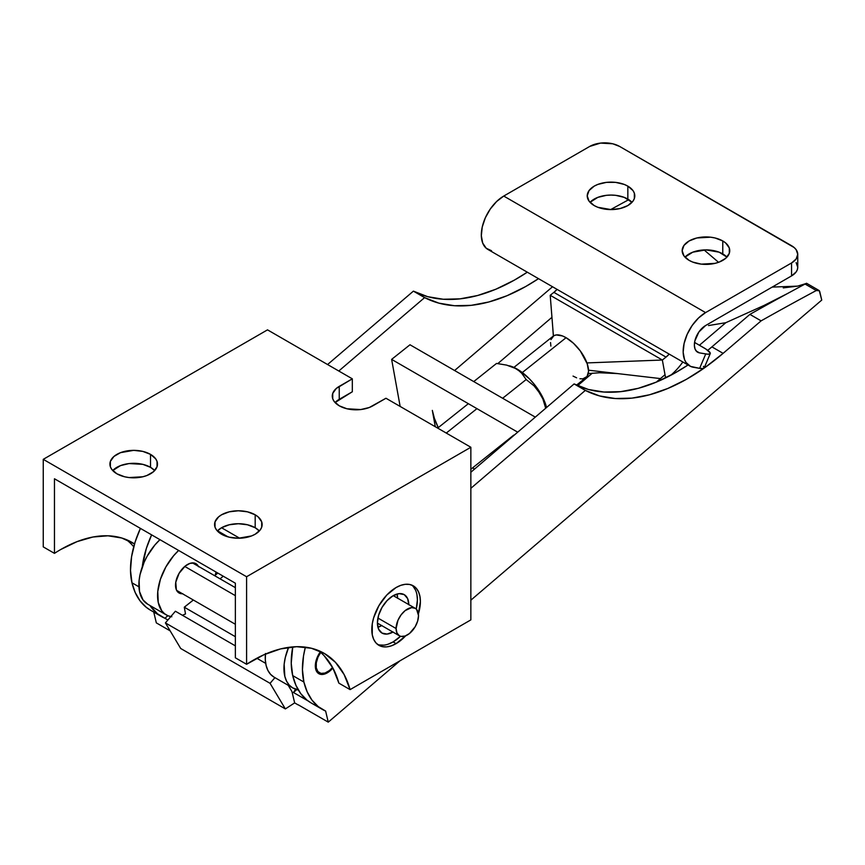 <?xml version="1.0" encoding="UTF-8"?>
<svg xmlns="http://www.w3.org/2000/svg" width="865" height="865" viewBox="0 0 865 865"><rect width="100%" height="100%" fill="white"/><g stroke="black" fill="none" stroke-linecap="round" stroke-linejoin="round"><path stroke-width="1.3" d="M235.367 595.661L184.764 566.445L235.367 595.661M321.142 651.756L318.017 657.097L316.309 662.741L316.266 667.812L317.909 671.554L320.969 673.392L325.002 673.035L329.37 670.559L332.56 667.423A15.862 9.158 -60 0 1 329.37 670.559A15.862 9.158 -60 0 1 319.358 672.775A15.862 9.158 -60 0 1 320.677 652.405M182.493 593.758A16.911 9.764 -60 0 1 179.023 592.968A16.911 9.764 -60 0 1 176.049 580.858A16.911 9.764 -60 0 1 185.251 566.034L179.098 573.311L175.768 582.264L176.384 589.898L178.947 592.925L182.796 593.736M265.414 654.091A42.288 24.415 120 0 0 274.01 677.111L292.705 687.902A42.288 24.415 -60 0 1 288.596 647.355L285.288 657.551L284.153 664.288L284.812 676.289L286.564 681.166L289.202 685.069L292.64 687.87L298.187 689.74A42.288 24.415 -60 0 1 292.705 687.902M265.469 653.497L265.306 659.811L266.117 665.499L267.869 670.375L270.518 674.278L273.956 677.079M147.71 604.192L143.039 599.953L139.535 591.595L139.081 580.729L140.022 574.706L144.12 562.261L147.169 556.163L154.867 545.015L159.939 539.663A42.288 24.415 120 0 0 147.645 604.159L166.34 614.95A42.288 24.415 -60 0 1 178.633 550.454L173.562 555.806L165.864 566.953L160.403 579.291L157.776 591.519L158.23 602.375L161.723 610.744L164.512 613.696L167.897 615.729L171.8 616.777M193.328 600.007L184.288 607.198L185.51 613.912L182.396 615.285A42.288 24.415 -60 0 0 185.51 613.912L184.288 607.198L193.328 600.007M216.045 572.046L215.007 575.906A42.288 24.415 -60 0 0 216.045 572.046M198.572 566.748L197.48 564.975L194.214 563.018L189.922 563.396L185.251 566.034A16.911 9.764 -60 0 1 195.933 563.677A16.911 9.764 -60 0 1 198.355 566.294M298.566 690.378L297.16 689.567L298.566 690.378M221.029 577.993L223.256 576.22L221.029 577.993M235.367 636.705L184.31 607.23L193.349 600.029L184.288 607.198L235.367 636.705M391.629 359.386L517.702 432.176L391.629 359.386L409.988 344.767L391.629 359.386L400.149 406.431L391.629 359.386M535.305 417.125L409.988 344.767L535.305 417.125M432.327 410.41L435.29 426.715L432.327 410.41L434.403 418.314L438.263 427.624A52.862 24.306 51.5 0 1 432.327 410.41M474.539 469.1L472.614 467.846A52.862 24.306 51.5 0 0 474.539 469.1M170.794 616.615A42.288 24.415 -60 0 1 166.34 614.95M473.739 381.584L496.532 363.441L473.739 381.584M506.609 365.106L515.324 368.393L518.913 370.739L521.844 373.421L526.169 379.54L534.04 385.855L540.441 394.051L542.842 398.884L545.707 408.237L542.842 398.884L537.489 389.704L534.04 385.855L526.169 379.54L502.641 398.268L526.169 379.54L521.844 373.421L518.913 370.739L515.324 368.393L506.609 365.106L496.532 363.441L506.609 365.106L514.578 367.733L519.497 370.555L529.412 378.848L534.029 384.017L541.695 395.381L546.539 407.512A35.53 16.338 -128.5 0 0 509.507 365.841M576.533 385.12L586.016 377.572A26.426 12.153 -128.5 0 0 585.075 358.661A26.426 12.153 -128.5 0 0 566.078 337.696L522.298 372.545L566.078 337.696L562.499 335.955L556.282 334.939L553.881 335.685L550.962 339.577M476.95 408.648L446.275 433.062L476.95 408.648M682.842 361.992A47.575 27.464 -60 0 1 670.699 375.313M553.892 292.359L550.216 295.289L662.352 360.024L666.018 357.104L553.892 292.359A21.149 12.207 120 0 0 557.082 289.386L553.892 292.359L666.018 357.104L669.218 354.12A21.149 12.207 -60 0 1 666.018 357.104L662.352 360.024L586.924 362.922L662.352 360.024L550.216 295.289L553.892 292.359M665.596 377.918L662.352 360.024L665.596 377.918M660.449 378.589L588.546 370.198L660.449 378.589M550.216 295.289L553.416 335.977L550.216 295.289M550.551 342.562L550.864 346.097M573.041 376.08L576.62 377.821M579.928 378.751L582.837 378.848L587.032 376.524L588.568 371.215L587.205 363.733L580.318 350.952L573.495 343.286L566.078 337.696A26.426 12.153 -128.5 0 0 553.103 336.215L513.896 367.42M320.255 651.94L316.06 660.752L315.336 666.493L316.428 671.099L319.174 673.878L321.045 674.43L325.424 673.759L330.084 670.851L329.457 670.494L330.084 670.851A16.911 9.764 -60 0 1 318.828 673.694A16.911 9.764 -60 0 1 320.212 651.994M708.521 325.554L725.811 322.699L699.439 345.243L725.811 322.699L708.521 325.554M577.69 385.649L592.265 373.183L577.69 385.649M293.44 692.487L295.657 689.189L293.44 692.487L296.9 689.513L293.44 692.487L308.037 700.91L293.44 692.487M665.012 374.696L656.34 382.114L665.012 374.696M764.141 305.388L725.811 322.699L764.141 305.388L787.464 293.559L764.141 305.388M806.31 283.417L805.585 283.817L806.645 283.612A5.287 3.049 120 0 0 805.077 284.044A5.287 3.049 -60 0 1 806.645 283.612L806.31 283.417M783.258 287.894L797.595 286.131L805.683 283.655L797.595 286.131L772.186 287.094M704.067 249.92L718.566 262.311M298.349 704.878A206.151 87.873 49.5 0 1 297.971 704.813L294.651 702.888L291.992 691.643L288.196 685.307L291.992 691.643L294.651 702.888L285.364 708.922L180.699 648.49L285.364 708.922L270.064 683.328L274.929 677.641L270.064 683.328L165.41 622.908L270.064 683.328L285.364 708.922L294.651 702.888L297.971 704.813A206.151 87.873 49.5 0 0 298.349 704.878L328.257 722.145L399.922 660.849L328.257 722.145L298.349 704.878M497.84 363.581L551.946 317.304L497.84 363.581M538.517 278.66L525.552 286.607L507.041 295.7L488.833 301.982L471.22 305.334L454.471 305.723L438.858 303.139L424.607 297.614L338.788 371.009L424.607 297.614L413.394 291.137L327.575 364.533L413.394 291.137A211.438 122.073 120 0 0 527.304 272.194L514.34 280.13L495.829 289.234L477.621 295.506L460.007 298.858L443.258 299.247L427.645 296.663L413.394 291.137L424.607 297.614A211.438 122.073 -60 0 0 538.517 278.66M142.271 566.91A74.001 42.731 -60 0 1 151.624 534.862L146.336 548.453L142.26 566.91M149.969 605.5L157.452 613.761L164.901 618.27L167.886 615.718L164.901 618.27L167.897 620L164.901 618.27A98.383 56.798 -60 0 1 161.614 616.615A98.383 56.798 -60 0 1 149.969 605.5M215.201 575.257L217.785 573.052L215.201 575.257M454.59 370.523L552.53 286.758L454.59 370.523M711.906 346.876L749.901 314.384A3171.609 1831.14 -60 0 1 805.077 284.044A3171.609 1831.14 120 0 0 749.901 314.384L761.113 320.861A3171.609 1831.14 -60 0 1 816.29 290.521L819.317 290.791L821.75 300.079L819.793 291.808A5.287 3.049 -60 0 0 818.798 290.337A5.287 3.049 -60 0 0 816.29 290.521L805.077 284.044L816.29 290.521A3171.609 1831.14 -60 0 0 761.113 320.861L723.118 353.353L761.113 320.861L749.901 314.384L711.906 346.876L723.118 353.353A211.438 122.073 -60 0 1 585.335 390.407L599.586 395.932L615.199 398.516L631.947 398.127L649.55 394.775L667.758 388.493L686.28 379.4L704.834 367.625L723.118 353.353L711.906 346.876L707.754 350.357A211.438 122.073 120 0 0 711.906 346.876M311.259 703.018L306.956 700.088L300.761 693.633L295.96 685.404L292.684 675.576L291.235 663.25L292.759 646.901A74.001 42.731 120 0 0 292.684 675.576A98.383 56.798 120 0 0 311.13 702.931L322.342 709.408A98.383 56.798 -60 0 1 303.896 682.053L302.447 669.726L303.518 655.908L305.367 647.139A74.001 42.731 -60 0 0 303.896 682.053L292.684 675.576L303.896 682.053L307.183 691.87L311.973 700.109L318.179 706.554L325.629 711.062L328.257 722.145L325.629 711.062A98.383 56.798 -60 0 1 322.342 709.408M470.852 472.247L574.111 383.93L588.373 389.455L603.986 392.04L620.735 391.65L638.338 388.299L656.546 382.027L675.068 372.923L688.032 364.987A211.438 122.073 120 0 1 574.111 383.93L585.335 390.407L470.852 488.314L585.335 390.407L574.111 383.93L470.852 472.247M470.852 600.18L821.75 300.079L470.852 600.18M156.316 622.876L170.178 630.877L156.316 622.876L153.754 612.074L156.316 622.876M330.084 670.851L332.884 668.018A16.911 9.764 -60 0 1 330.084 670.851M161.614 616.615L150.402 610.139A98.383 56.798 120 0 1 131.956 582.783L138.941 586.816L131.956 582.783A74.001 42.731 120 0 1 140.411 528.385L135.124 541.977L131.588 556.638L130.507 570.457L131.956 582.783L135.243 592.612L140.044 600.84L146.239 607.284L150.542 610.225M628.769 199.664A3171.609 1831.14 120 0 0 610.679 209.579A3171.609 1831.14 120 0 1 628.769 199.664M175.39 611.231L235.367 645.863L175.39 611.231L165.41 622.908L180.699 648.49L165.41 622.908L175.39 611.231M256.808 658.243L265.685 663.369L256.808 658.243M805.683 283.655L806.483 283.288M594.201 205.567A23.788 13.732 180 0 1 587.227 195.847A23.788 13.732 180 0 1 601.91 183.164A23.788 13.732 180 0 1 627.839 186.137L627.839 199.091A23.788 13.732 0 0 0 590.038 202.324L597.802 197.382L606.376 195.328L611.014 195.068L615.653 195.328L624.238 197.382L631.991 202.324A23.788 13.732 -0 0 0 627.839 199.091L627.839 186.137L624.238 184.429L615.653 182.385L606.376 182.385L597.802 184.429L594.201 186.137L589.043 190.592L587.227 195.847L589.043 201.113L594.201 205.567L597.802 207.276L611.014 209.59L620.119 208.541L627.839 205.567L632.996 201.113L634.348 198.528L634.348 193.176L632.996 190.592L627.839 186.137A23.788 13.732 180 0 1 634.802 195.847A23.788 13.732 180 0 1 620.119 208.541A23.788 13.732 180 0 1 594.201 205.567M689.135 260.376A23.788 13.732 180 0 1 682.171 250.666A23.788 13.732 180 0 1 696.855 237.972A23.788 13.732 180 0 1 722.772 240.957L722.772 253.899A23.788 13.732 0 0 0 684.983 257.143L692.746 252.191L705.959 249.877L719.172 252.191L726.935 257.143A23.788 13.732 -0 0 0 722.772 253.899L722.772 240.957L715.063 237.972L710.598 237.194L696.855 237.972L689.135 240.957L683.977 245.411L682.171 250.666L683.977 255.921L689.135 260.376L692.746 262.084L701.32 264.139L715.063 263.349L719.172 262.084L725.735 258.3L729.292 253.348L729.292 247.985L725.735 243.033L722.772 240.957A23.788 13.732 180 0 1 729.746 250.666A23.788 13.732 180 0 1 715.063 263.349A23.788 13.732 180 0 1 689.135 260.376M491.525 250.731L486.227 248.244L482.702 243.076L481.329 235.756L482.238 227.019L485.341 217.775L490.325 208.962L496.672 201.469L503.744 196.063L705.58 312.6L698.509 317.996L692.162 325.489L687.188 334.312L684.085 343.556L683.166 352.282L684.539 359.602L686.053 362.5L690.519 366.382L699.634 368.349L693.373 367.268A31.713 18.316 -60 0 1 689.729 365.96A31.713 18.316 -60 0 1 684.864 340.55A31.713 18.316 -60 0 1 705.58 312.6L791.551 262.96L705.58 312.6L503.744 196.063L589.714 146.434L600.537 143.093L612.755 143.785L619.61 146.434L794.178 247.552L796.135 249.661L797.746 254.332L796.135 259.003L791.551 262.96L791.551 275.913L705.58 325.543L698.877 331.998L694.833 341.026L694.379 345.394L695.06 349.049L696.822 351.633L699.471 352.877L696.184 350.974L699.471 352.877L705.743 353.958A21.149 3.59 -157 0 0 710.262 353.59A21.149 3.59 -157 0 0 703.332 347.492L694.563 342.432L706.013 349.136L710.23 352.963L710.197 353.709L707.905 354.218L699.471 352.877A15.862 9.158 -60 0 1 697.655 352.228A15.862 9.158 -60 0 1 695.222 339.523A15.862 9.158 -60 0 1 705.58 325.543L791.551 275.913L796.135 271.956L797.335 269.664L797.746 267.285L796.135 262.614M710.262 353.59L704.153 367.982A21.149 3.59 23 0 1 699.634 368.349L705.743 353.958L699.634 368.349L703.299 368.522L704.088 368.09L703.418 366.306M797.746 254.332L797.746 267.285A21.149 12.207 -0 0 1 791.551 275.913L791.551 262.96A21.149 12.207 180 0 0 797.746 254.332A21.149 12.207 180 0 0 791.551 245.703L619.61 146.434A21.149 12.207 180 0 0 589.714 146.434L503.744 196.063A31.713 18.316 120 0 0 483.027 224.013A31.713 18.316 120 0 0 487.882 249.434L689.729 365.96M221.537 527.747L239.681 538.225L221.537 527.747L217.385 530.98A23.788 13.732 0 0 1 255.186 527.747L255.186 514.805A23.788 13.732 180 0 1 262.149 524.514A23.788 13.732 180 0 1 247.466 537.197A23.788 13.732 180 0 1 221.537 534.224L229.257 537.197L238.362 538.246L251.574 535.932L255.186 534.224L260.343 529.769L261.695 527.185L261.695 521.833L258.138 516.881L255.186 514.805L247.466 511.821L238.362 510.782L229.257 511.821L221.537 514.805L218.585 516.881L215.028 521.833L215.028 527.185L216.391 529.769L221.537 534.224A23.788 13.732 180 0 1 214.574 524.514A23.788 13.732 180 0 1 229.257 511.821A23.788 13.732 180 0 1 255.186 514.805L255.186 527.747L247.466 524.774L238.362 523.725L229.257 524.774L221.537 527.747M377.918 618.032L396.094 628.531A15.862 9.158 -60 0 1 403.014 612.571A15.862 9.158 -60 0 1 415.243 608.322A15.862 9.158 -60 0 1 418.519 615.577A15.862 9.158 -60 0 1 411.599 631.537A15.862 9.158 -60 0 1 399.381 635.786A15.862 9.158 -60 0 1 396.094 628.531L377.918 618.032M396.094 628.531L396.949 632.985L399.381 635.786L401.079 636.413L405.123 636.013L409.502 633.494L415.243 626.628L417.665 621.027L418.519 615.577L416.627 609.479L415.243 608.322L411.599 607.608L405.123 610.614L401.079 614.885L397.986 620.237L396.094 628.531M392.948 632.066A22.198 12.813 -60 0 1 382.006 633.083A22.198 12.813 -60 0 1 378.6 615.285A22.198 12.813 -60 0 1 393.11 595.726L387.098 600.57L382.006 607.446L378.6 615.285L377.41 622.919L378.6 629.169L382.006 633.083L387.098 634.067L393.11 631.98M381.897 625.503L377.918 627.212A22.198 12.813 120 0 0 381.735 625.6M377.486 644.36A34.362 19.841 120 0 0 393.11 641.906L396.094 643.636A34.362 19.841 -60 0 1 378.913 645.333A34.362 19.841 -60 0 1 373.648 617.805A34.362 19.841 -60 0 1 396.094 587.53L400.83 585.324L405.393 584.297L409.588 584.459L413.275 585.821L416.292 588.33L418.541 591.887L419.925 596.353L420.39 601.553L418.411 613.804A34.362 19.841 -60 0 0 413.275 585.821L413.275 585.821A34.362 19.841 -60 0 0 396.094 587.53L386.796 595.034L378.913 605.662L373.648 617.805L372.264 623.86L372.264 634.813L373.648 639.278L375.897 642.825L378.913 645.333L382.6 646.696L386.796 646.869L391.358 645.831L396.094 643.636L393.11 641.906L388.363 644.101M154.684 470.56A23.788 13.732 0 0 0 150.521 467.327L150.521 454.374A23.788 13.732 180 0 1 157.495 464.083A23.788 13.732 180 0 1 142.812 476.777A23.788 13.732 180 0 1 116.883 473.793L124.603 476.777L129.069 477.556L142.812 476.777L146.92 475.501L153.483 471.717L157.03 466.765L157.03 461.413L155.678 458.828L150.521 454.374L142.812 451.4L133.707 450.351L120.484 452.665L113.921 456.461L110.374 461.413L110.374 466.765L111.726 469.338L116.883 473.793A23.788 13.732 180 0 1 109.92 464.083A23.788 13.732 180 0 1 124.603 451.4A23.788 13.732 180 0 1 150.521 454.374L150.521 467.327L142.812 464.343L129.069 463.564L120.484 465.619L112.731 470.56A23.788 13.732 0 0 1 150.521 467.327L154.684 470.56M259.338 530.98A23.788 13.732 0 0 0 255.186 527.747L259.338 530.98M60.734 549.513A142.725 82.402 -60 0 1 132.096 542.452A142.725 82.402 -60 0 1 134.518 543.944L121.792 538.019L107.995 535.803L92.944 537.014L77.061 541.631L60.734 549.513A142.725 82.402 -60 0 0 54.463 553.362L54.463 478.767L54.463 553.362A142.725 82.402 -60 0 1 60.734 549.513M133.037 545.934L133.729 546.734A142.725 82.402 120 0 0 126.268 539.598M235.367 583.205L54.463 478.767L235.367 583.205L235.367 657.811L246.59 664.288L263.738 654.837L280.574 648.912L296.619 646.696L311.389 648.253L324.472 653.518L335.479 662.352L344.097 674.505L350.087 689.621L470.852 619.891L470.852 447.259L246.59 576.739L246.59 664.288L246.59 576.739L43.25 459.337L267.512 329.857L352.325 378.827L336.29 388.461L332.733 393.413L332.733 398.765L334.085 401.349L339.242 405.804L346.962 408.777L360.705 409.556L369.279 407.512L385.963 398.246L470.852 447.259L246.59 576.739L43.25 459.337L267.512 329.857L352.325 378.827L352.325 391.769L335.09 402.56A23.788 13.732 0 0 1 339.242 399.327L352.325 391.769L352.325 378.827L339.242 386.374L339.242 399.327L339.242 386.374A23.788 13.732 180 0 0 332.279 396.094A23.788 13.732 180 0 0 346.962 408.777A23.788 13.732 180 0 0 372.88 405.804L385.963 398.246L470.852 447.259L470.852 619.891L350.087 689.621L338.875 683.145L350.087 689.621A142.725 82.402 -60 0 0 324.213 653.367A142.725 82.402 -60 0 0 246.59 664.288L235.367 657.811L235.367 583.205M397.586 598.126A22.198 12.813 120 0 0 397.078 594.017L397.586 598.321M413.308 586.6L415.557 590.157M416.93 594.623L417.406 599.823L416.238 609.068A34.362 19.841 120 0 0 411.718 585.075M400.527 636.283L393.11 641.906A34.362 19.841 120 0 0 400.527 636.283M383.811 645.139L379.605 644.976M408.799 604.786L407.61 598.548L404.204 594.623L399.111 593.639L393.11 595.726A22.198 12.813 -60 0 1 404.204 594.623A22.198 12.813 -60 0 1 408.799 604.603M405.707 635.797L396.094 643.636A34.362 19.841 -60 0 0 405.707 635.797M43.25 546.885L43.25 459.337L43.25 546.885L54.463 553.362L43.25 546.885M324.267 655.886L332.884 668.029L338.875 683.145A142.725 82.402 120 0 0 318.385 650.512M319.347 672.775L316.417 671.078M235.367 624.281L176.611 590.363M235.367 587.659L192.463 562.888M470.852 469.252L513.767 435.084M617.415 373.572L599.445 372.75L588.308 373.615M553.362 336.009L552.638 326.094M437.668 428.099L468.343 403.685M806.558 283.266L818.798 290.337M393.261 595.639L415.243 608.322M217.547 530.807L228.101 536.906M377.41 623.103L399.381 635.786"/></g></svg>

